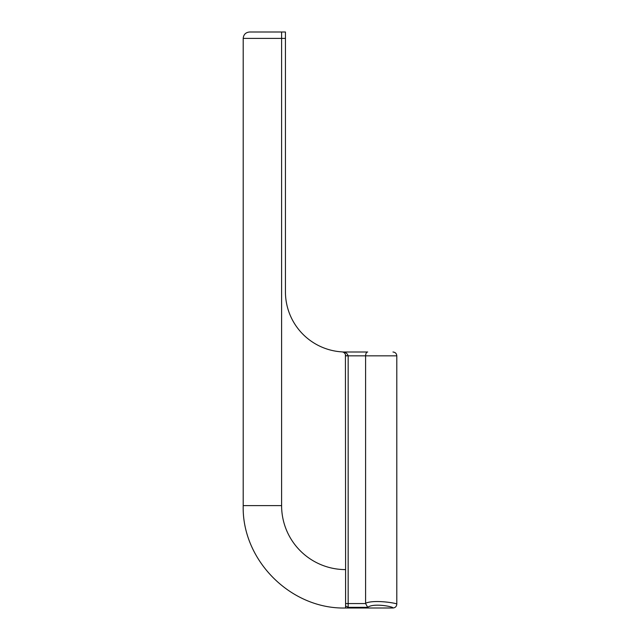 <?xml version="1.0" encoding="UTF-8"?>
<svg xmlns="http://www.w3.org/2000/svg" width="640" height="640" viewBox="0 0 640 640"><rect width="100%" height="100%" fill="white"/><g stroke="black" fill="none" stroke-linecap="round" stroke-linejoin="round"><path stroke-width="0.96" d="M285.44 38.4L285.44 32L249.6 32C245.712 32.376 243.576 34.512 243.2 38.4L285.44 38.4L285.44 291.84A60.16 60.16 0 0 0 341.992 351.888A3.84 3.84 0 0 1 345.6 355.728L348.16 355.768C347.184 353.32 345.456 352.064 342.968 352A2.56 2.56 0 0 1 342.496 351.952A2.56 2.56 0 0 0 342.496 351.952A2.56 2.56 0 0 0 342.968 352L367.704 352C366.44 352.12 365.736 353.4 365.6 355.84L365.6 603.232A4.368 3.648 -17.4 0 0 365.616 603.56L348.16 603.56L348.16 355.768M342.52 351.96L342.496 351.952A2.56 2.56 0 0 0 342.496 351.952L343.112 352.128M344 352.608L344.944 353.576M345.424 354.568L345.6 569.6A63.984 63.984 0 0 1 281.6 505.616L281.6 32M243.2 38.4L243.2 505.616C241.792 560.32 290.872 609.408 345.584 608L345.584 569.6L345.6 605.968L348.16 607.336L348.16 603.56L345.6 603.56M348.16 607.336L367.704 607.336C373.336 602.792 393.776 606.656 392.96 607.992C393.784 606.656 373.32 602.776 367.704 607.336L365.616 603.56M365.6 603.224C374.304 599.32 397.752 603.312 396.8 604.152C397.752 603.32 374.296 599.32 365.6 603.232M342.496 351.952L342.496 351.952A2.56 2.56 0 0 0 342.968 352M345.6 355.84L396.8 355.84L396.8 604.152C396.544 606.512 395.264 607.792 392.96 607.992L345.584 608M243.2 505.616L281.6 505.616M396.8 355.84C396.592 353.528 395.312 352.248 392.96 352"/></g></svg>
